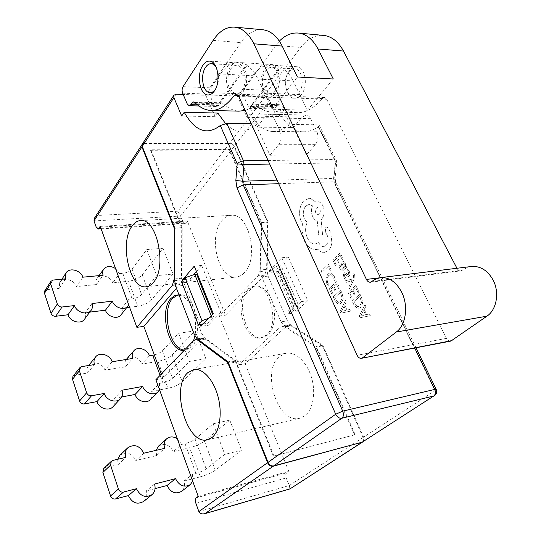 <?xml version="1.0" encoding="UTF-8"?>
<svg xmlns="http://www.w3.org/2000/svg" width="541" height="541" viewBox="0 0 541 541"><rect width="100%" height="100%" fill="white"/><g stroke="black" fill="none" stroke-linecap="round" stroke-linejoin="round"><path stroke-width="0.41" stroke-dasharray="2.71 2.03" d="M216.251 67.348C219.646 74.786 219.375 82.09 215.446 89.272L215.271 89.529M243.633 70.249C246.29 77.444 245.756 84.159 242.016 90.394C240.319 92.673 238.432 93.762 236.356 93.674C233.962 93.431 232.035 91.754 230.561 88.643L229.452 88.596C226.882 81.59 227.389 74.976 230.973 68.754C232.718 66.306 234.693 65.15 236.89 65.278C239.183 65.549 241.063 67.185 242.517 70.181L243.633 70.249L230.561 88.643M228.39 90.09L229.499 90.137C231.217 93.782 233.475 95.743 236.275 96.021C238.682 96.122 240.873 94.851 242.855 92.22C247.23 84.944 247.859 77.093 244.748 68.68L243.626 68.612C241.935 65.123 239.751 63.216 237.08 62.898C234.503 62.742 232.197 64.102 230.155 66.976C225.989 74.232 225.401 81.941 228.39 90.09L217.022 106.117L215.94 106.476L214.06 104.805L209.36 94.188C208.549 91.916 208.698 89.786 209.813 87.818L240.759 42.597C246.926 33.765 254.047 29.464 262.128 29.687M193.597 340.647L189.641 347.349L184.332 350.237L186.158 349.946L184.549 350.013M177.847 294.919L178.875 294.744C193.861 291.511 204.62 335.393 191.446 347.065L186.158 349.946M281.016 321.834L283.91 325.554L290.334 324.566L287.433 320.874L281.016 321.834L271.251 299.105C276.769 311.4 275.051 328.786 267.869 334.947L262.216 337.767C246.074 341.175 235.2 301.479 248.623 289.225L255.244 285.824C261.648 285.567 266.983 289.99 271.251 299.105L261.688 276.836L268.079 276.133L267.085 270.892L268.113 222.026L234.442 146.151L269.29 100.91C268.153 98.908 266.544 97.772 264.461 97.495L229.851 142.98C231.866 143.169 233.394 144.231 234.442 146.151M266.273 335.197L260.627 338.017C244.498 341.432 233.624 301.682 247.034 289.415L253.641 286.013C269.587 282.767 280.366 323.937 266.273 335.197M304.637 415.941L299.599 418.288C277.661 424.387 260.782 370.734 279.521 356.451L286.189 353.232C295.629 351.555 306.923 361.997 311.494 377.395C316.14 392.752 312.975 409.889 304.637 415.941M244.207 272.792C241.773 275.342 239.102 276.755 236.18 277.046C218.348 279.839 207.69 235.957 222.101 220.424C224.819 217.218 227.917 215.514 231.406 215.318C249.056 212.762 259.477 258.618 244.207 272.792M288.664 72.176C290.497 69.85 292.546 68.754 294.818 68.896C302.209 68.944 304.975 85.715 298.74 92.802C296.962 94.966 295.001 96 292.857 95.906C285.445 95.946 282.558 79.5 288.664 72.176M263.94 90.09C261.35 83.273 261.912 76.849 265.611 70.81C267.41 68.437 269.432 67.314 271.677 67.449C274.017 67.72 275.924 69.309 277.398 72.23L263.94 90.09L262.892 90.043L276.336 72.169L277.398 72.23M276.336 72.169C279.007 79.182 278.426 85.715 274.578 91.774C272.833 93.985 270.899 95.047 268.782 94.952C266.341 94.716 264.38 93.079 262.892 90.043M275.423 93.552C273.388 96.115 271.142 97.339 268.688 97.238C265.827 96.967 263.535 95.054 261.797 91.497L262.845 91.544C259.836 83.612 260.478 76.119 264.786 69.079C266.889 66.293 269.256 64.981 271.886 65.143C274.612 65.454 276.83 67.314 278.541 70.709L277.479 70.641C280.61 78.844 279.927 86.479 275.423 93.552M301.276 94.607C299.207 97.109 296.928 98.313 294.439 98.205C285.776 98.266 282.395 79.135 289.523 70.58C291.667 67.855 294.067 66.577 296.738 66.739C305.367 66.807 308.573 86.377 301.276 94.607M360.022 317.756L359.231 316.079L365.019 304.678L365.851 306.416L364.208 309.459L366.629 314.544L369.449 313.942L370.287 315.694L360.022 317.756L359.265 316.072L365.053 304.678L365.885 306.416L364.242 309.452L366.663 314.537L369.483 313.936L370.321 315.694L360.056 317.75M357.986 292.661L355.647 287.758L353.009 290.098L355.045 294.372L354.145 295.163L352.11 290.889L349.628 293.094L351.806 297.699L350.906 298.483L348.012 292.35L355.809 285.411L358.893 291.863L358.02 292.654L355.647 287.758M348.729 287.237L352.171 280.576L346.396 282.321L345.618 280.671L352.718 278.98L353.422 277.405L353.483 275.166L352.962 274.422L353.841 273.624L354.382 274.51L354.037 279.17L349.459 288.779L348.729 287.237L351.806 281.171M346.855 270.277L347.849 269.35L349.27 271.339L350.007 274.199L349.263 276.248L348.106 276.586L345.334 274.334L344.671 274.483L344.698 276.762L346.112 278.541L345.178 279.393L343.988 277.621L343.319 274.902L344.035 272.887L344.827 272.495L347.924 274.74L348.627 274.639L348.546 272.211L346.855 270.277L347.849 269.35M339.214 266.016L340.133 265.151L340.776 268.492L341.959 269.465L342.906 268.945L341.959 266.26C341.249 264.265 341.405 262.784 342.412 261.824L343.92 261.452L345.273 262.98L345.516 266.456L346.389 265.705L347.092 267.173L342.183 271.19L340.066 269.35L339.214 266.016L340.167 265.151L340.81 268.492L341.993 269.459L342.94 268.938L341.986 266.253C341.283 264.258 341.439 262.784 342.446 261.824L343.954 261.445L345.307 262.973L345.55 266.449L346.423 265.699L347.126 267.173L342.216 271.183L340.1 269.35L339.248 266.016M342.128 293.398L343.217 298.923L341.229 303.203L339.417 304.103L337.733 303.792L334.683 300.235L333.134 296.908L340.614 290.159L342.162 293.391L343.251 298.923L341.263 303.197L339.45 304.103L337.767 303.785L334.717 300.235L333.168 296.901L340.641 290.159L342.162 293.391M287.433 320.874L268.079 276.133M245.181 110.438L250.26 108.301L282.889 109.214L290.125 124.403L317.75 124.836L319.285 125.397L318.304 126.871C313.056 130.286 308.079 131.909 303.366 131.754C294.892 131.395 287.136 125.654 280.103 114.543L277.35 117.992L269.29 100.91M414.71 348.046L334.142 181.796L335.758 182.412L335.001 184.305L434.971 390.676L363.579 437.155L322.794 345.246L290.334 324.566M299.315 307.16L295.4 305.712L277.885 265.854L281.902 267.639L299.315 307.16L295.285 310.859L278.047 271.514L276.451 271.683L275.68 269.932L288.339 257.11L307.788 300.728L294.48 312.914L293.682 311.089L287.23 312.001L288.022 313.841L294.48 312.914M275.68 269.932L269.249 270.608L270.02 272.373L276.451 271.683L293.682 311.089L295.285 310.859M330.389 270.987L328.245 266.409L321.814 272.549L321.131 271.082L328.38 264.13L331.227 270.189L330.423 270.98L328.245 266.409M335.217 279.616L334.291 280.468L333.384 277.012L331.214 274.774L330.368 274.686L328.59 275.612L326.953 278.879L327.609 282.774L329.307 285.087L328.319 286L326.75 283.545L325.858 278.324L327.914 274.003L330.138 272.853L331.261 272.975L334.142 275.998L335.244 279.616L334.291 280.468M338.713 288.725L336.468 283.951L333.966 286.25L335.914 290.416L335.062 291.186L333.114 287.028L330.754 289.192L332.843 293.675L331.991 294.446L329.219 288.475L336.617 281.658L339.572 287.947L338.747 288.718L336.468 283.951M340.715 313.212L339.958 311.582L345.429 300.424L346.226 302.115L344.671 305.09L346.991 310.04L349.669 309.438L350.467 311.143L340.715 313.212L339.991 311.575L345.462 300.417L346.26 302.108L344.705 305.083L347.024 310.034L349.702 309.432L350.5 311.143L340.749 313.205M342.338 259.876L340.066 255.122L337.523 257.55L339.498 261.695L338.632 262.513L336.664 258.368L334.27 260.654L336.38 265.117L335.521 265.935L332.708 259.984L340.215 252.796L343.21 259.051L342.372 259.869L340.066 255.122M361.571 297.462L362.693 303.136L360.59 307.504L358.724 308.411L356.911 308.086L353.719 304.427L352.103 301.012L359.981 294.142L361.604 297.455L362.727 303.129L360.624 307.504L358.757 308.411L356.945 308.079L353.753 304.427L352.137 301.006L360.015 294.135L361.604 297.455M317.844 249.232L315.985 249.597L311.866 248.901C308.742 247.474 306.226 244.775 304.326 240.799L301.885 229.472L302.433 223.798L301.506 222.114C299.93 218.665 299.329 214.872 299.68 210.74C300.099 206.736 301.384 203.511 303.528 201.076L309.019 198.344L310.466 198.459L315.87 202.104L317.493 201.719C319.677 201.705 321.496 203.098 322.95 205.898C324.952 211.058 324.499 215.507 321.591 219.233L321.077 219.768L322.571 234.828L318.69 235.105L317.222 220.802C315.403 220.451 313.895 219.078 312.698 216.691C311.156 212.944 311.095 209.313 312.522 205.803L309.039 204.41L305.733 206.06C302.967 209.732 302.547 214.074 304.468 219.085L307.139 222.432C305.023 227.301 305.077 232.441 307.308 237.851C309.425 242.003 312.11 244.025 315.362 243.896L318.75 242.571L319.048 243.213C320.265 245.567 321.794 246.71 323.64 246.628L326.013 245.479C328.218 242.875 328.651 239.589 327.319 235.633L325.317 231.582L325.743 227.457L326.744 226.983L328.475 228.146L330.754 232.907L331.897 242.645C331.396 246.033 330.213 248.671 328.333 250.544L324.329 252.41C321.969 252.559 319.812 251.497 317.844 249.232L316.018 249.597L311.9 248.901C308.769 247.467 306.26 244.769 304.36 240.799L301.919 229.472L302.466 223.798L301.533 222.114C299.964 218.659 299.356 214.872 299.714 210.74C300.133 206.73 301.418 203.511 303.562 201.076L309.053 198.344L310.5 198.459L315.903 202.104L317.526 201.712C319.711 201.705 321.53 203.098 322.984 205.898C324.985 211.058 324.532 215.501 321.625 219.233L321.111 219.761L322.605 234.828L318.723 235.098L317.249 220.802C315.43 220.444 313.929 219.078 312.732 216.691C311.19 212.944 311.129 209.313 312.556 205.803L309.073 204.41L305.766 206.053C303.001 209.732 302.581 214.074 304.502 219.085L307.173 222.432C305.056 227.301 305.11 232.441 307.342 237.851C309.452 242.003 312.137 244.018 315.396 243.896L318.784 242.571L319.082 243.207C320.292 245.567 321.827 246.703 323.674 246.628L326.047 245.479C328.252 242.868 328.685 239.589 327.352 235.626L325.351 231.575L325.777 227.457L326.778 226.977L328.509 228.146L330.781 232.907L331.931 242.645C331.43 246.033 330.24 248.664 328.367 250.544L324.363 252.404C322.003 252.552 319.846 251.491 317.878 249.225M250.26 108.301L257.435 123.896L251.295 123.801M306.416 154.868L293.405 127.608L257.07 127.142L265.489 116.356L302.061 117.154L306.111 115.077C307.978 115.226 309.479 116.423 310.629 118.668L316.755 131.22C318.69 136.19 318.23 140.667 315.376 144.643L306.416 154.868L269.979 155.24L257.07 127.142M177.292 438.724L181.695 444.398L173.316 451.62L189.688 447.752L200.346 476.81L183.906 481.105C185.225 485.331 184.454 488.746 181.6 491.35M181.695 444.398L185.036 443.62C189.262 442.511 192.63 441.016 195.125 439.136L213.147 423.806L229.783 420.12L204.451 441.199C200.758 443.938 195.835 446.122 189.688 447.752M143.805 453.202L135.805 460.492L156.532 455.59L164.741 448.34M154.496 484.073L146.212 490.944C147.463 495.164 146.652 498.633 143.784 501.365M155.078 488.631L146.212 490.944M183.906 481.105L192.569 474.268L195.923 473.409C200.17 472.198 203.585 470.697 206.155 468.898L224.792 454.379L241.489 450.227L215.318 470.23C211.517 472.848 206.527 475.039 200.346 476.81M149.444 355.762L141.87 364.073L158.013 361.402L167.886 388.33L159.568 389.885M154.313 354.91C157.911 353.915 160.603 352.549 162.401 350.811L178.665 333.256L195.085 330.855L172.166 354.937C168.772 358.007 164.051 360.164 158.013 361.402M112.136 361.74L104.94 370.179L125.336 366.805L132.741 358.44M121.996 390.217L114.557 398.311C115.537 401.456 115.091 404.188 113.211 406.494M121.691 396.972L114.557 398.311M159.365 389.919L151.676 391.359L159.494 383.38L162.8 382.778C166.973 381.858 170.239 380.377 172.599 378.328L189.397 361.449L205.891 358.649L182.236 381.831C178.746 384.8 173.965 386.964 167.886 388.33M115.537 268.566L119.561 273.658L112.711 282.875L128.609 281.246L137.786 306.267L129.583 307.261M119.561 273.658L122.807 273.347C126.878 272.752 129.968 271.298 132.078 268.985L146.794 249.577L162.983 248.278L142.202 274.869C139.078 278.223 134.54 280.346 128.609 281.246M82.861 277.188L76.382 286.602L96.433 284.546L103.121 275.241M91.984 303.542L85.282 312.657C86.06 315.065 85.83 317.209 84.592 319.102M89.779 312.116L85.282 312.657M126.817 307.599L121.806 308.208L128.88 299.268L132.139 298.889C136.237 298.219 139.368 296.759 141.532 294.507L156.721 275.653L172.992 274.023L151.554 299.856C148.342 303.122 143.75 305.259 137.786 306.267M450.876 341.073C449.077 341.263 447.623 340.357 446.508 338.348L326.696 99.246L324.532 97.556L322.47 98.557C313.821 108.416 305.361 113.116 297.09 112.643C291.45 112.339 285.864 109.837 280.346 105.13L279.217 104.65L274.382 108.159L272.441 106.563L267.66 96.42C266.835 94.249 267.011 92.22 268.194 90.347L300.742 47.452C307.207 39.101 314.605 35.064 322.943 35.341M268.194 90.347L243.842 89.292L275.761 45.43L300.742 47.452M200.15 324.363L182.865 280.299M142.317 144.095L144.569 142.993L229.851 142.98M212.485 110.486L205.796 95.311L183.176 94.465M205.796 95.311L220.437 73.961L252.627 75.726C258.422 67.909 265.09 64.217 272.637 64.636L281.225 67.152L278.541 70.709M290.125 124.403C283.957 129.306 278.142 131.659 272.698 131.463C264.366 131.098 256.718 125.221 249.753 113.826L247.068 117.363L237.54 96.494L252.627 75.726M237.54 96.494L264.461 97.495M203.233 323.924L207.582 323.308L208.359 325.276L200.927 326.345M270.02 272.373L276.262 266.016L293.77 305.935L287.23 312.001M269.249 270.608L281.847 257.739L301.269 301.608L288.022 313.841M283.91 325.554L316.269 346.382L322.794 345.246M355.18 434.7L273.374 456.164L355.18 434.7L316.269 346.382M354.666 435.045L315.917 347.045L322.443 345.902L291.112 325.912L284.681 326.899L315.917 347.045M284.681 326.899L282.084 326.243L280.191 327.17L286.608 326.182L288.502 325.263L291.112 325.912M258.226 275.863L260.221 270.027L266.612 269.357L264.61 275.166L258.226 275.863L219.328 316.012L238.973 364.837L280.191 327.17M260.221 270.027L261.147 222.655L267.599 222.236L266.612 269.357M229.093 149.857L150.587 150.297L150.932 149.783L229.465 149.37L229.093 149.857L261.147 222.655M229.465 149.37L261.661 222.446L268.113 222.026M267.085 270.892L260.688 271.568L261.661 222.446M260.688 271.568L261.688 276.836M197.235 338.801L204.633 337.672L201.847 333.662L183 285.499L181.986 279.88L182.209 227.646L174.804 228.126M150.932 149.783L182.209 227.646M150.587 150.297L181.729 227.862L174.804 228.316M174.662 278.953L181.519 278.236L181.729 227.862M181.519 278.236L179.734 284.41L175.216 284.904M176.434 288.265L179.734 284.41M193.779 340.458L201.144 339.322L162.929 378.443L161.326 374.061M201.144 339.322L202.916 338.375L205.384 339.119L235.254 361.205L228.268 362.429M273.374 456.164L235.254 361.205M273.861 455.813L235.578 360.509L228.025 361.828M204.633 337.672L235.578 360.509M179.051 295.007C184.359 296.028 188.782 300.796 192.319 309.31C195.585 318.135 196.451 326.96 194.916 335.799M94.465 218.158L97.61 215.446L144.231 143.507L229.479 143.466L177.915 211.22L180.613 216.035L234.07 146.638L267.599 222.236M100.937 228.322L185.786 223.061L187.342 221.08L225.489 315.166L264.61 275.166M185.786 223.061L184.785 223.643L183.027 222.02L180.613 216.035L93.985 220.917M238.973 364.837L245.174 363.728L286.608 326.182M362.578 442.044C363.674 440.956 363.836 439.441 363.065 437.493L322.443 345.902M363.065 437.493L289.266 485.534L286.209 477.953C285.411 475.586 285.594 473.862 286.75 472.793L196.309 497.815M245.174 363.728L288.826 471.394L286.75 472.793M198.222 496.401L288.826 471.394M229.783 420.12L241.489 450.227M213.147 423.806L224.792 454.379M195.085 330.855L205.891 358.649M178.665 333.256L189.397 361.449M162.983 248.278L172.992 274.023M146.794 249.577L156.721 275.653M162.929 378.443L155.876 379.708M100.22 226.354L187.342 221.08M219.328 316.012L225.489 315.166M144.231 143.507L142.215 144.291M234.07 146.638C233.029 144.711 231.494 143.656 229.479 143.466M363.579 437.155C364.397 439.265 364.161 440.834 362.876 441.875M301.269 301.608L307.788 300.728M281.847 257.739L288.339 257.11M196.43 271.562L201.739 265.421L220.728 312.461L213.201 313.476M220.728 312.461L208.359 325.276M181.539 281.854L190.784 280.86L190.033 278.973L183.399 279.677M190.033 278.973L193.705 274.727M201.739 265.421L194.266 266.138M212.559 314.152L213.681 316.958L207.582 323.308M190.784 280.86L196.586 274.179M295.4 305.712L293.77 305.935M277.885 265.854L276.262 266.016M278.047 271.514L281.902 267.639M211.179 315.599L211.822 317.209L213.681 316.958M211.822 317.209L208.515 318.392M249.753 113.826L280.103 114.543M247.068 117.363L277.35 117.992M277.398 105.623L251.93 104.839L250.733 106.435L276.167 107.192M251.93 104.839L253.722 103.838L254.838 104.325L280.346 105.13M282.889 109.214C279.014 111.257 275.173 112.176 271.366 111.987C265.8 111.683 260.289 109.126 254.838 104.325M277.479 70.641L280.157 67.084M272.441 106.563L248.096 105.826L250.01 107.456L251.119 107.111L250.084 107.077L261.797 91.497M250.084 107.077L250.733 106.435M257.435 123.896C251.409 128.941 245.729 131.362 240.387 131.159C235.159 130.956 230.202 128.406 225.529 123.517M217.834 113.076L215.223 116.707L181.695 116.017M215.223 116.707L213.58 112.974M194.706 102.438L222.75 103.317C228.119 108.241 233.523 110.858 238.98 111.162M222.75 103.317L221.661 102.817L219.916 103.845L195.402 103.088M197.485 104.859L218.747 105.488L219.916 103.845M218.747 105.488L218.118 106.151L217.022 106.117M229.499 90.137L218.118 106.151M322.47 98.557L297.415 97.596L299.788 94.607L293.094 80.9L257.942 79.067C254.784 72.474 250.882 67.767 246.236 64.94L247.359 65.015L244.748 68.68M247.359 65.015L239.967 62.526C232.569 62.114 226.057 65.928 220.437 73.961M299.788 94.607L264.583 93.174L262.27 96.251L238.229 95.331M248.096 105.826L243.342 95.493L267.66 96.42M456.956 268.268L456.976 268.302C457.984 270.081 459.329 270.926 461.02 270.831L466.998 267.646L471.684 266.463M238.54 95.913L266.368 96.967L272.157 109.255L307.423 110.236L301.594 98.3L326.696 99.246M257.942 79.067L264.583 93.174M262.845 91.544L251.119 107.111M281.225 67.152C285.952 69.904 289.908 74.489 293.094 80.9M297.415 97.596L299.444 96.575L301.594 98.3M307.423 110.236L333.297 78.979M279.359 41.136L275.761 45.43M243.842 89.292C242.686 91.206 242.524 93.275 243.342 95.493M272.157 109.255L297.401 76.984M266.368 96.967L264.258 95.196L262.27 96.251M243.626 68.612L246.236 64.94M229.452 88.596L242.517 70.181M44.687 290.97L46.959 289.618L53.113 280.055M61.917 279.203L59.699 282.578L59.219 288.36L46.959 289.618M59.699 282.578C62.817 276.742 74.34 279.582 76.382 286.602M96.433 284.546C95.689 282.307 95.865 280.319 96.954 278.595C100.058 273.32 110.648 276.248 112.711 282.875M121.806 308.208C122.651 310.71 122.408 312.901 121.083 314.781M128.88 299.268L128.751 304.962M59.219 288.36L65.515 278.858M72.94 376.34L74.976 375.136L81.84 366.588M88.65 365.5L88.467 365.73C86.945 367.846 86.614 370.294 87.473 373.074L74.976 375.136M88.467 365.73C92.241 360.225 102.858 363.146 104.94 370.179M125.336 366.805C124.423 363.992 124.734 361.544 126.269 359.474M126.351 359.373C130.023 354.443 139.774 357.439 141.87 364.073M151.676 391.359C152.724 394.585 152.278 397.317 150.337 399.569M159.494 383.38L159.487 389.655M87.473 373.074L94.472 364.566M103.676 468.614L105.306 467.701L112.974 460.371M117.728 459.262L118.033 464.692L105.306 467.701M119.892 455.306C126.351 451.167 131.659 452.898 135.805 460.492M156.532 455.59L156.119 450.342M158.344 446.264C164.383 442.646 169.374 444.432 173.316 451.62M192.569 474.268L192.704 481.199M118.033 464.692L125.837 457.382M198.865 511.57L289.266 485.534L289.969 488.902M277.046 180.139L333.601 178.388L335.292 162.922L336.779 162.652L335.603 162.172L333.919 177.529L335.001 184.305M315.376 144.643L278.696 144.704L269.979 155.24M293.405 127.608L302.061 117.154M310.629 118.668L273.895 117.904L279.974 130.854L316.755 131.22M273.895 117.904C272.752 115.591 271.271 114.361 269.445 114.212L265.489 116.356M278.696 144.704C281.476 140.599 281.902 135.98 279.974 130.854M328.279 266.409L321.848 272.542L321.165 271.075L328.414 264.13L331.261 270.189L330.423 270.98M334.324 280.468L333.418 277.012L331.248 274.767L330.402 274.679L328.624 275.606L326.987 278.879L327.636 282.767L329.341 285.08L328.353 285.993L326.784 283.545L325.892 278.324L327.947 273.996L330.172 272.847L331.295 272.975L334.176 275.998L335.244 279.616M336.502 283.944L334 286.243L335.947 290.409L335.095 291.186L333.148 287.021L330.788 289.185L332.871 293.668L332.025 294.439L329.246 288.468L336.651 281.658L339.606 287.94L338.747 288.718M334.723 297.645L340.492 292.451L342.149 298.361L340.539 301.574L338.977 302.378L337.821 302.162L334.69 297.645L340.465 292.451L342.115 298.368L340.505 301.58L338.943 302.385L337.787 302.169L334.69 297.645M344.069 306.321L345.936 310.311L341.324 311.535L344.035 306.328L345.902 310.318L341.29 311.542L344.035 306.328M340.1 255.115L337.557 257.543L339.532 261.688L338.666 262.507L336.698 258.368L334.304 260.654L336.414 265.117L335.555 265.929L332.742 259.984L340.248 252.789L343.244 259.044L342.372 259.869M342.575 264.414L343.555 263.142L344.698 264.096L345.009 266.104L343.67 268.262L342.541 264.421L343.521 263.142L344.664 264.096L344.975 266.104L343.636 268.262L342.541 264.421M347.883 269.35L349.303 271.332L350.034 274.199L349.29 276.241L348.14 276.579L345.09 274.28L344.387 275.416L344.732 276.762L346.145 278.534L345.212 279.386L344.022 277.621L343.352 274.896L344.069 272.88L345.138 272.502L347.958 274.74L348.661 274.639L348.58 272.204L346.889 270.27M351.839 281.164L352.184 280.536L346.429 282.321L345.618 280.671L352.752 278.973L353.456 277.405L353.516 275.159L352.996 274.415L353.875 273.624L354.416 274.51L354.071 279.17L349.493 288.779L348.762 287.237M355.68 287.751L353.043 290.091L355.072 294.372L354.179 295.156L352.144 290.882L349.662 293.094L351.839 297.692L350.94 298.476L348.046 292.35L355.843 285.405L358.926 291.863L358.02 292.654M353.767 301.77L359.853 296.482L361.571 302.554L359.866 305.834L358.257 306.639L357.013 306.422L353.733 301.777L359.819 296.488L361.537 302.554L359.839 305.841L358.223 306.646L356.979 306.422L353.733 301.777M363.572 310.717L365.52 314.815L360.664 316.039L363.538 310.723L365.486 314.815L360.631 316.045L363.538 310.723M319.853 209.076C320.779 212.16 320.177 214.101 318.04 214.892L315.876 213.262C314.943 210.226 315.552 208.285 317.702 207.453L319.819 209.076C320.745 212.167 320.144 214.108 318.007 214.899L315.843 213.262C314.909 210.226 315.518 208.292 317.668 207.453L319.819 209.076M318.304 126.871L335.603 162.172L336.353 160.163L334.744 159.507L317.75 124.836M268.059 160.474L334.744 159.507L335.292 162.922L269.702 164.079M209.813 87.818L183.034 86.655M213.147 40.365L240.759 42.597M144.569 142.993L176.183 94.208M177.915 211.22L97.61 215.446M195.889 503.326L286.209 477.953M183.027 222.02L96.291 227.321M416.009 347.795L335.758 182.412L335.089 178.063L333.601 178.388L334.142 181.796L278.669 183.683M181.986 279.88L174.662 280.657M201.847 333.662L194.462 334.764M175.676 286.304L183 285.499M205.384 339.119L198.987 340.106M214.06 104.805L187.274 104M182.621 93.167L209.36 94.188M446.508 338.348L357.114 355.268M379.363 277.831L456.976 268.302M372.08 281.469L462.758 270.115M142.202 274.869L151.554 299.856M122.807 273.347L132.139 298.889M132.078 268.985L141.532 294.507M172.166 354.937L182.236 381.831M160.082 375.353L162.8 382.778M162.401 350.811L172.599 378.328M204.451 441.199L215.318 470.23M185.036 443.62L195.923 473.409M195.125 439.136L206.155 468.898M434.511 395.674C435.796 394.605 435.951 392.942 434.971 390.676L436.208 389.419M319.285 125.397L336.353 160.163L336.779 162.652L335.089 178.063L333.919 177.529M214.202 63.865L236.89 65.278M236.275 96.021L207.913 94.952M260.627 338.017L262.216 337.767M207.426 439.806L299.599 418.288M146.097 286.771L236.18 277.046M294.818 68.896L271.677 67.449M294.439 98.205L268.688 97.238M296.738 66.739L271.886 65.143M292.857 95.906L268.782 94.952M140.64 220.593L231.406 215.318M193.827 369.517L286.189 353.232M253.641 286.013L255.244 285.824M178.875 294.744L177.069 294.953M272.698 131.463L303.366 131.754M207.081 130.848L240.387 131.159M297.09 112.643L271.366 111.987M211.524 110.465L210.632 110.438M237.08 62.898L209.631 61.133M212.938 92.748L236.356 93.674M272.637 64.636L239.967 62.526M264.258 95.196L236.458 94.1M324.532 97.556L299.444 96.575M370.389 282.226L461.02 270.831M274.382 108.159L250.01 107.456M215.94 106.476L198.987 105.989M221.661 102.817L193.631 101.924M279.217 104.65L253.722 103.838M99.064 275.633L96.954 278.595M101.133 228.87L184.785 223.643M202.916 338.375L197.729 339.166M282.084 326.243L288.502 325.263M306.111 115.077L269.445 114.212"/><path stroke-width="0.81" d="M215.271 89.529C213.648 91.686 211.862 92.714 209.915 92.626C202.882 92.7 199.92 75.131 205.607 67.246C207.311 64.744 209.239 63.561 211.396 63.689C213.269 63.892 214.885 65.109 216.251 67.348M214.337 91.05C212.41 93.749 210.266 95.054 207.913 94.952C199.724 95.047 196.255 74.557 202.861 65.319C204.85 62.377 207.108 60.984 209.631 61.133C217.807 61.133 221.134 82.164 214.337 91.05M184.332 350.237C169.205 353.462 158.499 311.258 170.902 298.47L174.702 295.569L179.051 295.007M184.549 350.013C169.867 350.21 160.92 310.385 172.694 298.26L177.847 294.919M212.106 437.453L207.426 439.806C187.01 445.581 170.456 387.64 187.659 372.803L193.827 369.517C202.618 367.954 213.377 379.471 217.915 396.188C222.534 412.864 219.829 431.224 212.106 437.453M153.455 282.341C151.243 285.033 148.789 286.507 146.097 286.771C129.678 289.449 119.135 242.463 132.139 225.982C134.587 222.567 137.421 220.769 140.64 220.593C156.917 217.976 167.372 267.376 153.455 282.341M251.295 123.801L226.835 123.422L243.484 160.833L268.059 160.474M192.704 481.199L190.297 484.628L181.6 491.35C175.595 494.515 170.74 492.567 167.041 485.507L175.534 478.657L154.496 484.073C155.781 488.347 154.983 491.864 152.089 494.616L143.784 501.365C137.346 504.969 132.2 503.056 128.345 495.61L115.544 498.958C113.225 499.302 111.561 498.302 110.553 495.955L118.425 489.003L110.547 465.159L111.324 461.284L112.974 460.371L125.837 457.382C124.714 453.622 125.323 450.457 127.676 447.887C134.195 443.728 139.571 445.5 143.805 453.202L164.741 448.34C163.544 444.526 164.139 441.388 166.527 438.913C169.691 436.337 173.276 436.276 177.292 438.724M167.041 485.507L155.078 488.631M159.487 389.655L158.182 391.664L150.337 399.569C146.449 404.147 137.11 401.07 135.054 394.47L142.709 386.436L121.996 390.217C123.003 393.402 122.564 396.154 120.67 398.487L113.211 406.494C109.174 411.613 99.023 408.59 96.988 401.598L84.416 403.951C82.144 404.141 80.541 403.153 79.595 400.982L86.628 392.739L79.378 370.788L79.784 367.792L81.84 366.588L94.472 364.566C93.593 361.753 93.918 359.278 95.446 357.148C99.24 351.609 109.992 354.619 112.136 361.74L132.741 358.44C131.788 355.532 132.119 353.03 133.728 350.933C137.421 345.976 147.287 349.053 149.444 355.762L154.313 354.91M135.054 394.47L121.691 396.972M128.751 304.962L121.083 314.781C117.769 319.812 107.476 316.85 105.448 310.203L112.359 301.181L91.984 303.542C92.781 305.969 92.558 308.14 91.314 310.04L84.592 319.102C81.224 324.681 70.032 321.807 68.024 314.761L55.689 316.269C53.464 316.323 51.909 315.342 51.023 313.327L57.326 304.008L50.631 283.741L50.82 281.408L53.113 280.055L65.515 278.858L65.975 273.029C69.099 267.159 80.765 270.101 82.861 277.188L103.121 275.241C102.364 272.975 102.526 270.98 103.622 269.242C106.604 265.847 110.58 265.617 115.537 268.566M105.448 310.203L89.779 312.116M129.583 307.261L126.817 307.599M198.987 105.989L189.12 105.705L187.274 104L182.621 93.167C181.817 90.841 181.952 88.67 183.034 86.655L213.147 40.365C219.436 30.905 226.733 26.502 235.031 27.172C242.605 28.254 248.887 33.799 253.878 43.801L366.406 279.42L379.363 277.831M182.865 280.299L182.655 279.751L194.266 266.138L213.201 313.476L200.927 326.345L200.15 324.363L203.233 323.924M273.699 465.902L362.159 442.2L433.781 395.985L341.871 418.24L273.699 465.902C271.271 466.247 269.384 465.064 268.045 462.352L228.025 361.828L197.235 338.801L194.462 334.764L175.676 286.304L174.662 280.657L174.804 228.126L142.269 146.401L142.317 144.095L173.877 95.243L173.891 97.603L142.269 146.401M268.045 462.352L335.684 414.237L236.978 187.855L235.849 180.505L237.195 163.835L220.288 125.526C215.392 129.238 210.733 131.003 206.297 130.841C198.337 130.455 190.973 124.268 184.21 112.278L181.695 116.017L173.891 97.603M183.176 94.465L176.183 94.208L173.877 95.243M161.326 374.061L143.865 326.385L176.434 288.265M194.916 335.799L193.597 340.647M273.205 466.247L204.911 513.666C201.827 514.315 199.812 513.612 198.865 511.57L267.558 462.704C268.897 465.409 270.777 466.592 273.205 466.247L362.578 442.044M198.987 340.106L197.986 340.262L227.707 362.531L267.558 462.704M197.986 340.262L195.538 339.505L193.779 340.458L155.876 379.708L198.222 496.401L196.309 497.815C195.247 498.917 195.105 500.75 195.889 503.326L198.865 511.57M143.865 326.385L136.873 327.346L100.22 226.354L97.935 229.066L96.291 227.321L93.985 220.917L94.465 218.158L141.985 144.609L141.938 146.915L174.33 228.349L174.195 279L174.662 278.953M136.873 327.346L172.423 285.208L174.195 279M174.804 228.316L174.33 228.349M228.268 362.429L227.707 362.531M278.669 183.683L243.24 184.887L342.724 411.14L434.754 389.412C435.89 392.286 435.566 394.477 433.781 395.985L362.159 442.2M183.399 279.677L182.655 279.751M193.705 274.727L196.43 271.562M208.515 318.392L201.982 320.718L198.276 324.627L181.539 281.854L185.056 277.736L194.733 274.368L196.586 274.179L212.559 314.152M198.276 324.627L200.15 324.363M194.733 274.368L211.179 315.599M201.982 320.718L185.056 277.736M220.288 125.526L226.835 123.422M225.529 123.517L217.834 113.076L184.21 112.278M213.58 112.974L212.485 110.486M211.524 110.465L238.98 111.162L245.181 110.438M238.229 95.331L234.51 95.189C226.429 105.84 218.469 110.925 210.632 110.438C205.289 110.127 199.981 107.463 194.706 102.438L193.631 101.924L191.927 102.979L190.797 104.663L197.485 104.859M322.943 35.341L323.958 35.435C331.897 36.524 338.402 41.731 343.481 51.043L456.956 268.268M486.927 316.181L396.33 332.012C405.953 325.141 408.658 305.78 401.652 292.16C396.201 282.03 389.236 277.181 380.756 277.614L471.684 266.463C480.347 265.956 487.394 270.311 492.824 279.528C499.783 291.91 496.821 309.695 486.927 316.181L450.876 341.073L361.402 358.318L452.1 340.56M189.12 105.705L190.797 104.663M234.51 95.189L236.458 94.1L238.54 95.913L357.114 355.268C358.223 357.473 359.65 358.487 361.402 358.318M396.33 332.012L362.592 357.79M380.756 277.614L376.191 278.838L370.389 282.226C368.739 282.301 367.413 281.367 366.406 279.42M262.128 29.687L263.109 29.782C270.818 30.871 277.188 36.301 282.206 46.086L297.401 76.984L333.297 78.979L318.007 48.981C312.948 39.473 306.497 34.171 298.646 33.082C291.707 32.413 285.276 35.097 279.359 41.136M50.631 283.741L44.49 293.283L51.023 313.327M44.49 293.283L44.687 290.97L50.82 281.408M57.326 304.008C58.232 306.057 59.808 307.051 62.059 307.011L74.536 305.564C76.599 312.684 87.933 315.653 91.314 310.04M128.183 305.888C124.856 310.947 114.442 307.897 112.359 301.181M68.024 314.761L74.536 305.564M79.378 370.788L72.528 379.309L79.595 400.982M72.528 379.309L72.94 376.34L79.784 367.792M126.269 359.474L133.728 350.933M86.628 392.739C87.595 394.937 89.224 395.951 91.524 395.769L104.237 393.449C106.327 400.536 116.619 403.633 120.67 398.487M158.182 391.664C154.28 396.269 144.812 393.118 142.709 386.436M96.988 401.598L104.237 393.449M110.547 465.159L102.891 472.449L110.553 495.955M102.891 472.449L103.676 468.614L111.324 461.284M117.728 459.262L119.892 455.306L127.676 447.887M156.119 450.342L158.344 446.264L166.527 438.913M118.425 489.003C119.453 491.384 121.143 492.398 123.49 492.06L136.433 488.726C140.369 496.28 145.59 498.241 152.089 494.616M190.297 484.628C184.238 487.813 179.314 485.818 175.534 478.657M128.345 495.61L136.433 488.726M362.355 442.213L289.929 488.929L361.638 442.531M269.702 164.079L244.052 164.525L243.484 160.833L239.041 162.266L237.195 163.835L244.052 164.525L242.672 181.208L277.046 180.139M205.898 513.308L289.773 488.908M141.938 146.915L93.985 220.917M98.834 228.451L100.937 228.322M434.511 395.674C436.634 394.031 437.202 391.948 436.208 389.419L434.754 389.412L414.71 348.046M175.216 284.904L172.423 285.208M195.402 103.088L191.927 102.979M343.481 51.043L318.007 48.981M282.206 46.086L253.878 43.801M62.059 307.011L55.689 316.269M152.731 355.234L160.082 375.353M91.524 395.769L84.416 403.951M123.49 492.06L115.544 498.958M335.684 414.237C337.246 417.192 339.308 418.524 341.871 418.24C343.576 416.651 343.86 414.284 342.724 411.14L335.684 414.237M236.978 187.855L243.24 184.887L242.672 181.208L235.849 180.505M211.396 63.689L214.202 63.865M206.297 130.841L207.081 130.848M209.915 92.626L212.938 92.748M263.109 29.782L235.031 27.172M323.958 35.435L298.646 33.082M65.975 273.029L61.917 279.203M103.622 269.242L99.064 275.633M95.446 357.148L88.65 365.5M289.929 488.929L204.911 513.666M97.935 229.066L101.133 228.87M416.009 347.795L436.208 389.419M197.729 339.166L195.538 339.505"/></g></svg>
